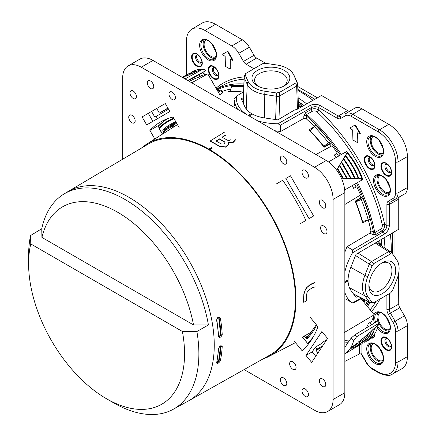 <?xml version="1.0" encoding="UTF-8"?>
<svg xmlns="http://www.w3.org/2000/svg" width="436" height="436" viewBox="0 0 436 436"><rect width="100%" height="100%" fill="white"/><g stroke="black" fill="none" stroke-linecap="round" stroke-linejoin="round"><path stroke-width="0.65" d="M367.504 306.628A135.225 78.071 -120 0 0 369.821 302.339A3.499 2.104 -63.1 0 1 369.772 302.312A3.499 2.104 -63.1 0 1 369.308 301.919L373.221 302.824L373.93 302.557L390.623 292.916L392.471 290.632L396.782 279.699A23.806 13.745 120 0 0 398.003 262.183A23.806 13.745 120 0 0 396.782 259.96L391.92 253.038L390.422 251.583A3.499 1.973 124 0 0 388.596 251.703L390.623 253.85L392.471 254.003M391.79 252.869L396.286 259.071L398.003 262.183M376.317 242.416L390.329 251.518A3.499 1.929 -57 0 0 388.552 251.676L371.527 261.556A3.499 1.853 121.1 0 0 369.396 264.189L369.308 264.14A3.499 1.891 -57.9 0 1 371.483 261.529L373.93 263.486L372.082 265.769L367.771 276.707A23.806 13.745 -60 0 0 367.771 296.442L372.082 302.404M390.623 253.85L373.93 263.486M369.396 264.189L372.082 265.769M297.668 84.486A3.499 2.104 177.9 0 1 297.668 84.557A3.499 2.104 177.9 0 1 296.649 86.11L295.793 82.976L279.307 92.497L279.776 95.849A3.499 1.94 -178 0 1 276.424 96.274L264.772 94.438L264.527 117.933M297.232 82.475L296.584 81.303L295.793 82.976M296.584 81.303L293.641 74.725A23.5 13.571 -0 0 0 292.338 72.578A23.5 13.571 -0 0 0 276.767 64.98L265.366 63.28L262.461 63.738L245.386 73.739L245.185 74.932L248.128 81.51A7.003 5.537 155.9 0 0 247.228 84.306A24.438 14.11 -0 0 0 264.772 94.438A7.003 1.428 98.5 0 1 265.006 91.255A23.5 13.571 180 0 1 248.128 81.51M246.209 109.027L247.228 84.306L244.209 77.679A3.499 1.94 -178 0 1 244.1 77.15A3.499 1.94 -178 0 1 244.106 77.079M298.453 106.357A7.003 5.063 -21.4 0 0 301.189 106.771L298.366 103.904M377.865 243.419A7.003 5.063 141.4 0 1 378.802 241.201A3.499 1.651 -7.6 0 0 379.494 240.552M379.761 244.656L378.802 241.201M243.206 103.087L244.106 77.003A3.499 2.049 2.7 0 0 244.215 77.575L245.185 74.932M265.006 91.255L276.402 92.955L279.307 92.497M276.402 92.955L276.429 96.176A3.499 1.908 -0.7 0 0 279.776 95.648M369.396 301.963A3.499 2.06 115.9 0 0 369.87 302.361L353.629 294.137M298.338 103.228A3.499 1.559 -51 0 1 298.616 103.37L298.338 103.141M382.279 262.745L382.279 262.745A18.933 10.927 120 0 0 368.889 285.929A18.933 10.927 120 0 0 382.279 293.657A18.933 10.927 120 0 0 395.665 270.473A18.933 10.927 120 0 0 382.279 262.745L382.279 262.745M257.496 70.387A18.933 10.927 -0 0 0 257.496 85.848A18.933 10.927 -0 0 0 284.272 85.848A18.933 10.927 -0 0 0 284.272 70.387A18.933 10.927 -0 0 0 257.496 70.387M368.927 284.801A16.306 9.412 120 0 0 380.721 290.267A16.306 9.412 120 0 0 391.948 270.821A16.306 9.412 120 0 0 381.315 263.339M283.275 86.383A16.306 9.412 -0 0 0 281.956 73.352A16.306 9.412 -0 0 0 259.355 73.602A16.306 9.412 -0 0 0 258.494 86.383M219.809 94.726L222.622 92.879L221.074 90.617L218.349 92.192M372.268 234.394A1.749 1.008 120 0 0 373.483 232.263L374.813 232.644A1.749 0.986 59.4 0 0 376.017 234.394L372.268 234.394L370.017 233.091L347.002 246.722L344.838 252.155M370.017 233.091L370.911 230.775A130.838 75.542 60 0 0 368.3 219.978M367.581 220.175L362.616 222.949A130.773 75.499 -120 0 0 355.198 201.1L360.785 197.819L361.842 197.688A132.593 76.551 -120 0 1 362.262 198.734M313.789 127.007L308.906 129.917A130.773 75.499 60 0 1 324.117 147.264L329.752 144.071A130.838 75.542 60 0 1 331.338 146.12M336.69 153.456A130.838 75.542 60 0 1 338.538 156.132M354.73 184.177A130.838 75.542 60 0 1 356.125 187.115M359.798 195.421A130.838 75.542 60 0 1 360.785 197.819M274.724 130.713L280.512 131.552L303.821 118.434L306.274 118.815A130.838 75.542 60 0 1 314.318 126.478M230.192 90.672L228.175 91.876A130.773 75.499 60 0 1 243.184 92.061M222.038 91.549A130.838 75.542 60 0 1 230.737 89.053M361.935 108.826L352.642 114.287A13.963 8.061 -120 0 0 345.655 113.594L354.893 108.128A14.083 8.131 60 0 1 361.935 108.826L388.776 124.325A26.334 15.206 60 0 1 407.393 156.573L407.393 187.567A14.083 8.131 60 0 1 404.477 194.015L390.454 201.977A5.287 3.052 -120 0 0 389.359 204.402L389.359 225.565C389.065 229.151 387.43 231.985 384.448 234.067L352.473 252.847C348.876 259.131 346.331 265.524 344.838 272.031M352.473 252.847L352.555 249.926L347.002 246.722M361.891 298.322L353.029 303.173L346.162 299.232M352.555 302.862L361.319 298.033M344.838 292.354C346.331 297.167 348.876 300.677 352.473 302.873M347.606 280.048L347.857 281.051L347.857 279.907L344.838 281.618M347.857 281.051L344.838 282.762M398.537 273.863L398.733 304.148A5.172 2.987 60 0 0 399.801 307.756L404.477 315.855A14.083 8.131 60 0 1 407.393 325.665L407.393 356.659A26.334 15.206 60 0 1 401.861 368.758L392.509 374.028A26.22 15.135 -120 0 0 398.019 361.978L407.393 356.659M357.923 296.317L355.983 297.379L350.735 290.158C347.17 284.637 347.17 277.094 350.735 267.53L355.983 254.357L398.733 229.249L398.733 199.083A5.172 2.987 60 0 1 399.801 196.712L404.477 194.015M237.751 109.365C235.674 106.335 234.628 103.179 234.612 99.909L234.612 106.024M280.512 131.552L280.512 125.137L277.939 123.753L310.192 105.452A1.749 0.986 60.4 0 1 311.418 107.599C313.893 106.439 316.345 106.433 318.781 107.588L337.11 118.172A7.041 4.066 -120 0 0 340.63 118.521L345.307 115.818A12.213 7.052 -120 0 1 351.416 116.423L378.257 131.923A24.465 14.126 -120 0 1 395.556 161.887L395.556 192.881A12.213 7.052 -120 0 1 393.027 198.473L388.351 201.17A7.041 4.066 -120 0 0 386.89 204.397L386.89 225.559C386.672 228.246 385.446 230.371 383.2 231.93L352.555 249.926M257.513 120.772C263.889 122.734 270.702 123.726 277.939 123.753M243.397 97.55L241.288 98.787L244.95 107.005C247.986 112.483 254.221 116.085 263.66 117.807L277.803 119.867L295.019 109.752L296.317 109.779L321.501 95.489L347.628 110.575A5.172 2.987 60 0 0 350.217 110.831M186.679 74.719A13.952 8.055 -120 0 1 186.45 72.153L186.45 41.158A26.204 15.129 -120 0 1 191.796 29.212A26.204 15.129 -120 0 1 204.975 30.46L231.816 45.96A13.952 8.055 -120 0 1 238.792 53.323L243.468 61.422A5.303 3.063 -120 0 0 246.122 64.223L256.641 58.043L265.835 63.351M246.122 64.223L253.872 68.697M243.593 91.811L236.552 96.094C235.593 103.152 239.059 109.349 246.961 114.684M249.201 115.976L252.193 114.221L251.207 113.649L248.215 115.404M314.563 126.326L314.885 125.53A132.593 76.551 -120 0 1 315.255 125.906M329.752 144.071L330.395 143.215A132.593 76.551 -120 0 0 329.698 142.332M368.551 219.842L369.406 219.962A132.593 76.551 -120 0 0 369.265 219.455M191.796 29.212L202.25 23.026A26.334 15.206 60 0 1 215.498 24.28L242.34 39.78A14.083 8.131 60 0 1 249.381 47.213L254.057 55.312A5.172 2.987 60 0 0 256.641 58.043M380.317 175.343A9.625 5.559 -120 0 0 379.974 175.523A9.625 5.559 -120 0 0 378.007 179.91A9.625 5.559 -120 0 0 382.192 189.578A9.625 5.559 -120 0 0 389.599 192.194A9.625 5.559 -120 0 0 389.926 191.982M206.424 39.927A9.625 5.559 -120 0 0 206.075 40.107A9.625 5.559 -120 0 0 204.108 44.499A9.625 5.559 -120 0 0 208.294 54.162A9.625 5.559 -120 0 0 215.7 56.784A9.625 5.559 -120 0 0 216.027 56.571M373.51 136.397A9.625 5.559 -120 0 0 373.162 136.577A9.625 5.559 -120 0 0 371.2 140.964A9.625 5.559 -120 0 0 375.385 150.633A9.625 5.559 -120 0 0 382.792 153.249A9.625 5.559 -120 0 0 383.119 153.036M380.317 312.541A9.625 5.559 -120 0 0 379.974 312.721A9.625 5.559 -120 0 0 378.007 317.114A9.625 5.559 -120 0 0 378.557 320.52M378.982 321.73A9.625 5.559 -120 0 0 389.599 329.398A9.625 5.559 -120 0 0 389.926 329.185M373.51 343.628A9.625 5.559 -120 0 0 373.162 343.808A9.625 5.559 -120 0 0 371.2 348.195A9.625 5.559 -120 0 0 375.385 357.863A9.625 5.559 -120 0 0 382.792 360.479A9.625 5.559 -120 0 0 383.119 360.267M227.45 51.464L227.701 51.323L227.45 51.464L232.573 60.332L230.322 59.122L230.252 68.779L229.832 68.904L225.423 66.365L225.178 56.435L222.856 54.811L222.682 54.222L227.701 51.323L228.05 51.524L232.819 59.787L232.644 60.173M344.838 361.4L359.526 353.901L361.935 353.95L361.935 343.742M234.666 98.661L236.552 96.094M386.443 338.549A4.551 2.627 -120 0 0 385.931 340.265A4.551 2.627 -120 0 0 387.604 344.495A4.551 2.627 -120 0 0 390.89 346.249M387.435 338.647A4.562 2.632 -120 0 0 385.887 338.734A4.562 2.632 -120 0 0 384.928 340.832A4.562 2.632 -120 0 0 386.928 345.432A4.562 2.632 -120 0 0 390.454 346.636A4.562 2.632 -120 0 0 391.299 345.345M371.483 343.432A11.025 6.366 -120 0 0 370.208 347.623A11.025 6.366 -120 0 0 374.295 357.902A11.025 6.366 -120 0 0 382.274 362.125M378.29 312.345A11.025 6.366 -120 0 0 377.015 316.541A11.025 6.366 -120 0 0 377.816 320.967M378.775 323.25A11.025 6.366 -120 0 0 389.081 331.038M386.443 164.187A4.551 2.627 -120 0 0 385.931 165.903A4.551 2.627 -120 0 0 387.604 170.133A4.551 2.627 -120 0 0 390.89 171.893M387.435 164.285A4.562 2.632 -120 0 0 385.887 164.372A4.562 2.632 -120 0 0 384.928 166.47A4.562 2.632 -120 0 0 386.928 171.07A4.562 2.632 -120 0 0 390.454 172.28A4.562 2.632 -120 0 0 391.299 170.983M369.733 157.401A4.551 2.627 -120 0 0 369.221 159.118A4.551 2.627 -120 0 0 370.9 163.347A4.551 2.627 -120 0 0 374.181 165.102M370.725 157.5A4.562 2.632 -120 0 0 369.178 157.587A4.562 2.632 -120 0 0 368.218 159.685A4.562 2.632 -120 0 0 370.224 164.285A4.562 2.632 -120 0 0 373.745 165.489A4.562 2.632 -120 0 0 374.595 164.192M213.782 67.362A4.551 2.627 -120 0 0 213.269 69.079A4.551 2.627 -120 0 0 214.948 73.308A4.551 2.627 -120 0 0 218.229 75.068M214.774 67.46A4.562 2.632 -120 0 0 213.231 67.547A4.562 2.632 -120 0 0 212.272 69.646A4.562 2.632 -120 0 0 214.272 74.245A4.562 2.632 -120 0 0 217.793 75.45A4.562 2.632 -120 0 0 218.643 74.158M197.072 54.854A4.551 2.627 -120 0 0 196.56 56.571A4.551 2.627 -120 0 0 198.238 60.806A4.551 2.627 -120 0 0 201.519 62.561M198.064 54.952A4.562 2.632 -120 0 0 196.522 55.045A4.562 2.632 -120 0 0 195.562 57.138A4.562 2.632 -120 0 0 197.563 61.743A4.562 2.632 -120 0 0 201.083 62.948A4.562 2.632 -120 0 0 201.933 61.65M371.483 136.201A11.025 6.366 -120 0 0 370.208 140.392A11.025 6.366 -120 0 0 374.295 150.671A11.025 6.366 -120 0 0 382.274 154.894M204.391 39.731A11.025 6.366 -120 0 0 203.121 43.927A11.025 6.366 -120 0 0 207.209 54.206A11.025 6.366 -120 0 0 215.188 58.424M378.29 175.147A11.025 6.366 -120 0 0 377.015 179.338A11.025 6.366 -120 0 0 381.108 189.616A11.025 6.366 -120 0 0 389.081 193.84M241.92 100.198L243.332 99.386M305.69 112.586L311.418 109.365C313.92 108.259 316.378 108.526 318.781 110.166A1.749 0.687 -47.6 0 1 317.206 112.047C315.631 110.809 314.007 110.553 312.334 111.284L306.606 114.505L306.274 115.851A1.749 1.008 180 0 0 303.821 115.84L305.69 112.586A1.749 0.986 -119.4 0 0 306.606 114.505A135.225 78.071 -120 0 1 341.355 154.508M354.937 125.067L355.182 124.925L354.937 125.067L360.054 133.934L357.809 132.724L357.738 142.381L357.313 142.507L352.909 139.967L352.659 130.037L350.342 128.413L350.163 127.824L355.182 124.925L355.531 125.127L360.305 133.389L360.125 133.776M357.547 182.548A135.225 78.071 -120 0 1 374.813 232.644L380.465 229.298C381.936 228.213 382.525 226.676 382.241 224.693A1.749 0.687 -12.4 0 1 384.656 224.268C384.874 227.178 383.882 229.44 381.674 231.047L383.2 231.93A1.749 0.986 -120.4 0 1 384.448 234.067M251.207 113.649L248.433 115.535M347.606 280.909L344.838 282.512M251.207 113.932L251.954 114.363M357.558 132.866L357.809 142.223M230.077 59.263L230.322 68.621M141.291 148.202A122.527 70.741 60 0 1 146.55 144.234A122.527 70.741 60 0 1 209.307 149.395L208.811 149.112L211.286 147.586L212.278 148.158L209.803 149.684L209.307 149.395A122.527 70.741 60 0 1 289.755 258.744A122.527 70.741 60 0 1 269.039 356.392A122.527 70.741 60 0 1 262.973 358.964M316.65 325.147A127.775 73.771 60 0 1 307.364 338.467A1.749 1.008 60 0 1 305.756 337.955L304.203 336.058A123.748 71.444 60 0 1 302.835 337.328L307.565 343.339A0.877 0.616 -49.9 0 0 308.127 343.524A0.877 0.709 -132.6 0 1 307.598 343.121A131.35 75.837 60 0 0 313.25 336.919M304.203 336.058L312.143 331.731M315.283 286.888L312.367 287.711L308.633 290.24L307.058 292.463L306.541 295.107A123.372 71.226 -120 0 1 306.334 300.905L303.756 302.317L303.478 302.072A122.898 70.954 60 0 0 303.674 296.535L304.175 292.284L306.159 288.12L309.882 284.724L313.168 283.008L315.065 282.702L314.302 282.664M235.849 139.498L233.44 142.267L228.42 142.528L228.796 144.125L225.608 147.15L219.853 146.578L217.787 145.15A123.241 71.155 -120 0 0 210.136 141.013L224.987 131.836M210.136 141.013L210.163 141.302A122.892 70.954 60 0 1 217.793 145.428M235.843 139.765L231.581 143.008M295.412 299.151A121.769 70.305 60 0 1 269.813 355.111L188.87 400.695A120.777 69.733 60 0 0 214.261 345.192A120.777 69.733 60 0 0 161.298 223.39A120.777 69.733 60 0 0 68.098 191.508L148.049 144.202A121.769 70.305 60 0 1 242.013 176.351A121.769 70.305 60 0 1 295.412 299.151M216.654 362.474L216.828 362.703A0.877 0.605 -167.7 0 1 216.572 363.025L217.542 363.559A0.877 0.501 -119.5 0 0 217.084 362.425L218.332 361.722A0.877 0.501 60.5 0 1 218.79 362.856L220.316 360.904A120.876 69.787 -120 0 0 222.218 346.386L221.036 345.694A0.877 0.501 60.5 0 1 220.85 346.064L220.834 345.961M219.788 346.402L218.474 348.511A0.877 0.534 3.1 0 0 218.736 348.157L219.602 346.773A0.877 0.501 -119.5 0 0 219.788 346.402L221.036 345.694M217.542 317.768L216.572 320.04A0.877 0.382 -9.9 0 0 216.834 319.697L217.379 318.34A0.877 0.501 -119.7 0 0 217.542 317.768L218.79 317.054A0.877 0.501 60.3 0 1 218.627 317.631L218.741 317.588M218.703 336.494L218.736 336.385A0.877 0.474 177.1 0 1 218.474 336.75L219.788 337.513A0.877 0.501 -119.6 0 0 219.139 336.456L220.387 335.747A0.877 0.501 60.4 0 1 221.036 336.805L222.218 334.619A120.876 69.787 -120 0 0 220.316 317.909L218.79 317.054M228.807 143.864L225.614 146.883L219.853 146.3L217.787 145.15M219.357 138.85A123.546 71.33 60 0 1 224.202 141.58L224.911 142.212L224.208 141.858A123.192 71.128 -120 0 0 219.373 139.133L215.934 140.964A123.372 71.231 60 0 1 220.78 143.695L221.831 144.12L223.875 143.962L224.671 143.471L224.911 142.212L225.074 142.708M225.45 135.084L222.028 137.198A123.677 71.406 60 0 1 226.873 139.929L227.924 140.354L229.968 140.201L230.764 139.711M215.951 141.248L219.373 139.133M222.049 137.487L225.472 135.373M303.919 293.461L304.159 293.602L305.205 290.223L307.157 287.335L310.121 284.85L314.536 282.795M303.761 294.692L304.159 293.602M303.685 295.973L303.996 294.834M303.478 302.072L303.718 302.241A123.246 71.155 -120 0 0 303.914 296.687L303.925 296.12M208.822 149.395L211.297 147.864L212.049 148.3M211.286 147.586L211.297 147.864M158.66 126.653A0.877 0.741 -14.2 0 1 158.611 125.977L159.08 127.786A0.877 0.736 165.6 0 0 159.124 128.467L162.405 134.157M197.443 71.09L194.729 72.278M193.197 72.965L190.51 74.191M188.984 74.894L186.325 76.153M184.799 76.889L183.365 76.954L185.202 76.671L183.011 77.761M185.049 78.938L202.244 69.498A52.511 30.313 -118.8 0 0 201.1 69.537L198.985 70.43M198.582 70.572L201.04 69.117L202.146 69.248L198.936 70.359L201.835 69.313M188.766 74.747L189.371 74.692M185.861 76.355L187.633 74.91M190.069 74.371L191.96 72.926L193.568 72.768M194.303 72.441L196.325 71.008L197.797 70.904M188.156 80.731L199.159 74.687A435.842 251.599 -118.8 0 0 204.479 71.395L187.682 80.458M205.901 70.447L203.361 69.215L202.244 69.498M199.159 74.687L200.108 76.387M213.1 83.074L210.027 77.777M167.925 108.101L159.331 113.066L156.753 108.45L142.087 116.913L146.703 124.903L169.893 111.512L165.282 103.523L142.087 116.913M168.002 108.237L166.214 109.223L167.98 108.199M159.331 113.066L168.029 108.286M351.073 348.32L352.664 347.765M354.277 345.323L351.362 347.568L354.277 345.323L353.634 346.38L351.411 347.557L350.887 348.288L352.479 348.113M351.607 347.339L353.858 345.595M367.112 339.622L372.328 330.15L367.063 339.677M372.24 334.695L375.134 327.6L372.328 330.15M372.638 329.796L374.807 327.818M364.06 341.475L368.878 333.218L364.011 341.53M369.216 332.859L371.483 331.191L368.889 333.213M369.624 335.807L371.401 330.913M371.761 330.673L369.074 336.75M361.008 343.323L365.39 336.238L362.202 341.917M365.75 335.867L368.033 334.232L365.401 336.232M366.06 338.538L367.957 333.96M368.333 333.709L365.995 338.652M357.765 345.372L361.858 339.208L359.068 343.879M362.245 338.827L364.55 337.23L361.858 339.208M364.85 336.706L364.469 336.957M355.46 346.407L358.305 342.118L355.449 346.413L357.286 345.797M358.703 341.742L361.019 340.178L358.294 342.124M361.34 339.649L360.943 339.911M353.095 347.399L354.702 344.99L353.28 347.383M355.122 344.603L357.449 343.078L354.691 344.996M370.169 337.764L375.734 327.027M376.017 326.689L378.323 324.651L375.75 327.016L370.796 337.066M356.621 336.723L377.947 323.817L378.949 322.34L378.633 320.471L354.98 334.788L356.621 336.723L353.612 340.75A52.511 30.52 58.8 0 1 344.914 353.852L344.838 353.765M353.383 347.394L354.964 346.822M357.449 343.078L354.806 347.143M357.406 345.546C360.3 342.265 361.084 339.96 361.046 340.113L360.943 340.353M358.19 345.388L359.569 344.723M360.458 344.298L361.537 344.091M362.681 343.154L363.695 342.979M372.693 329.878L374.862 327.894L372.693 329.878M367.232 340.75L367.87 340.603C375.358 335.916 377.549 328.368 378.328 324.651M378.235 324.624L376.077 326.766L378.17 324.558M344.838 347.427A435.842 253.311 58.8 0 1 351.269 337.982L354.98 334.788M371.527 324.776L369.75 322.673M355.078 178.488C352.07 171.419 348.26 164.813 343.639 158.677C348.271 164.808 352.081 171.413 355.095 178.477L358.179 178.4C355.029 170.28 350.724 162.819 345.252 156.039L345.252 156.039C350.735 162.813 355.04 170.274 358.179 178.4L358.169 178.411M343.721 158.301L344.952 156.251M357.831 178.564L355.444 178.607M351.291 178.569L341.677 161.914L351.291 178.569L354.441 178.477C351.601 171.561 347.901 165.146 343.334 159.233L341.688 161.909M341.764 161.516L343.018 159.462M343.345 159.227C347.906 165.14 351.612 171.555 354.452 178.471M354.087 178.635L351.683 178.689M347.47 178.667L339.693 165.168L347.47 178.667L350.691 178.553L341.377 162.448L341.045 162.688L341.377 162.448L350.691 178.553M341.377 162.448L339.677 165.173M339.78 164.748L341.045 162.688M350.304 178.727L347.89 178.793M343.617 178.787L337.66 168.443L343.628 178.782L344.091 178.815L343.617 178.787L346.893 178.662L339.382 165.685L337.66 168.443L339.399 165.68L337.649 168.449M337.758 168.002L339.045 165.936M339.399 165.68L346.893 178.662M346.489 178.836L344.058 178.918M336.532 169.964L337.219 169.304M337.371 168.939L343.056 178.782L337.371 168.939L337.006 169.206M342.642 178.967L341.748 179M361.564 178.542L361.776 178.395C358.343 169.064 353.443 160.573 347.067 152.922L345.585 155.445C351.094 162.475 355.514 170.133 358.85 178.417L361.564 178.542L358.833 178.422C355.503 170.138 351.084 162.481 345.574 155.456L345.737 155.112L345.574 155.456M345.639 155.102L347.083 152.916C353.454 160.568 358.354 169.059 361.787 178.384M328.51 161.92L346.424 151.581M344.702 189.965L361.613 180.204A52.511 31.06 -120 0 0 361.008 178.52L359.21 178.455L361.046 178.428M358.833 178.422L359.171 178.542M342.663 178.733L343.045 178.793M339.878 164.77L341.148 162.704L339.878 164.77M345.252 156.039L343.655 158.666M345.737 155.112L346.942 153.036L345.737 155.112M362.616 179.621L361.613 180.204M358.419 182.046L352.288 185.583A155.51 89.783 -120 0 1 353.645 188.341L356.801 186.782A155.434 89.74 60 0 1 360.583 194.947L344.838 204.495M63.999 193.993L67.733 191.731A120.777 69.733 60 0 1 152.322 214.616A120.777 69.733 60 0 1 212.267 322.863A120.777 69.733 60 0 1 188.494 400.902L173.196 409.306A120.401 69.515 60 0 1 113.742 402.924L106.58 398.787A110.275 63.667 60 0 1 28.607 263.731A110.275 63.667 60 0 1 30.765 243.937L182.395 331.48L196.892 331.507L208.413 324.956L193.513 324.924A110.275 63.667 60 0 0 117.72 212.278A110.275 63.667 60 0 0 41.927 237.407L41.747 228.731A120.685 69.678 60 0 1 63.999 193.993A120.685 69.678 60 0 1 148.496 216.834A120.685 69.678 60 0 1 208.413 324.956M196.892 331.507A120.401 69.515 60 0 1 173.196 409.306M28.607 263.731L28.607 255.463A120.401 69.515 60 0 1 30.591 235.495L41.747 228.731M41.927 237.407L193.513 324.924M30.591 235.495L30.765 243.937M182.395 331.48A110.275 63.667 60 0 1 106.58 398.787M381.838 246.002A125.176 72.272 -120 0 0 381.358 239.457M303.979 105.43A125.176 72.272 -120 0 0 298.279 101.572M306.753 103.855A129.552 74.796 -120 0 0 298.148 97.909M384.95 248.024A129.552 74.796 -120 0 0 384.111 237.838M392.487 232.917L392.487 253.828M297.843 89.396L314.896 99.239M391.305 252.313A129.628 74.839 -120 0 0 390.34 234.181M313.037 100.291A129.628 74.839 -120 0 0 297.881 90.426M381.375 245.702A119.077 68.746 -120 0 0 381.129 239.587M303.75 105.561A119.077 68.746 -120 0 0 298.3 102.133M229.75 92.007L231.521 86.693L233.222 85.652A133.988 77.363 60 0 1 243.811 85.483M231.521 86.693A133.95 77.336 60 0 1 243.773 86.677M297.739 86.475L317.392 97.822M394.962 231.462L394.962 257.245M366.502 305.407A133.988 77.363 -120 0 0 368.485 301.663M365.766 304.513A133.95 77.336 -120 0 0 367.428 301.129M355.411 201.623L361.635 197.715M361.836 198.783L363.112 198.636A133.988 77.363 -120 0 1 370.039 219.041L368.257 220L362.512 221.444A130.141 75.139 -120 0 0 355.869 201.879L355.525 201.917M362.185 221.401L362.512 221.444M363.112 198.636L355.869 201.879M368.257 220A133.95 77.336 -120 0 0 361.357 199.683M323.768 146.823L330.265 143.384M323.572 146.572L328.422 142.637L330.205 141.645L329.442 142.676M330.205 141.645A133.988 77.363 -120 0 0 316.002 125.443L314.274 126.505L310.029 131.067M328.422 142.637A133.95 77.336 -120 0 0 314.274 126.505M323.779 146.294A130.141 75.139 -120 0 0 310.154 130.756M323.795 226.071A4.551 2.627 60 0 1 327.016 231.647A4.551 2.627 60 0 1 326.074 233.729A4.551 2.627 60 0 1 321.523 231.102A4.551 2.627 60 0 1 321.523 225.848A4.551 2.627 60 0 1 323.795 226.071M322.558 200.347A4.551 2.627 60 0 1 325.774 205.923A4.551 2.627 60 0 1 324.836 208.005A4.551 2.627 60 0 1 320.28 205.378A4.551 2.627 60 0 1 320.286 200.124A4.551 2.627 60 0 1 322.558 200.347M305.233 170.334A4.551 2.627 -120 0 0 302.955 170.111A4.551 2.627 -120 0 0 302.955 175.365A4.551 2.627 -120 0 0 307.505 177.992A4.551 2.627 -120 0 0 308.448 175.91A4.551 2.627 -120 0 0 305.233 170.334M283.569 377.925A4.551 2.627 60 0 1 286.79 383.495A4.551 2.627 60 0 1 285.847 385.582A4.551 2.627 60 0 1 281.296 382.95A4.551 2.627 60 0 1 281.296 377.696A4.551 2.627 60 0 1 283.569 377.925M150.518 81.014A4.551 2.627 -120 0 0 148.24 80.785A4.551 2.627 -120 0 0 148.24 86.039A4.551 2.627 -120 0 0 152.796 88.671A4.551 2.627 -120 0 0 153.734 86.584A4.551 2.627 -120 0 0 150.518 81.014M131.95 115.311A4.551 2.627 -120 0 0 129.677 115.088A4.551 2.627 -120 0 0 129.677 120.341A4.551 2.627 -120 0 0 134.228 122.968A4.551 2.627 -120 0 0 135.171 120.886A4.551 2.627 -120 0 0 131.95 115.311M244.122 369.581L314.514 410.222A26.258 15.156 -120 0 0 327.643 411.524A26.258 15.156 -120 0 0 333.077 399.501L333.077 199.416A26.258 15.156 -120 0 0 314.514 167.261L141.237 67.22A26.258 15.156 -120 0 0 128.108 65.918A26.258 15.156 -120 0 0 122.669 77.94L122.669 159.222M294.605 341.611L302.034 350.653A134.779 77.815 -120 0 0 317.937 326.711L310.508 317.67M179.092 127.448L173.087 117.044A134.779 77.815 -120 0 0 160.486 121.998A134.779 77.815 -120 0 0 149.891 130.435L154.824 138.975M299.848 223.946L305.854 220.48A134.779 77.815 -120 0 0 282.664 180.308L276.658 183.774M327.589 338.467L321.882 331.518L305.985 355.465L311.691 362.409L327.589 338.467M290.469 175.801L285.858 178.466L309.048 218.638L313.658 215.973L290.469 175.801L285.858 178.466M133.193 91.015A4.551 2.627 60 0 1 136.408 96.59A4.551 2.627 60 0 1 135.465 98.672A4.551 2.627 60 0 1 130.914 96.045A4.551 2.627 60 0 1 130.914 90.792A4.551 2.627 60 0 1 133.193 91.015M322.558 378.993A4.551 2.627 -120 0 0 320.286 378.77A4.551 2.627 -120 0 0 320.28 384.023A4.551 2.627 -120 0 0 324.836 386.65A4.551 2.627 -120 0 0 325.774 384.568A4.551 2.627 -120 0 0 322.558 378.993M305.233 388.999A4.551 2.627 -120 0 0 302.955 388.776A4.551 2.627 -120 0 0 302.955 394.03A4.551 2.627 -120 0 0 307.505 396.656A4.551 2.627 -120 0 0 308.448 394.575A4.551 2.627 -120 0 0 305.233 388.999M292.856 361.842A4.551 2.627 -120 0 0 290.578 361.618A4.551 2.627 -120 0 0 290.578 366.872A4.551 2.627 -120 0 0 295.128 369.499A4.551 2.627 -120 0 0 296.071 367.417A4.551 2.627 -120 0 0 292.856 361.842M283.569 156.399A4.551 2.627 60 0 1 286.79 161.974A4.551 2.627 60 0 1 285.847 164.056A4.551 2.627 60 0 1 281.296 161.429A4.551 2.627 60 0 1 281.296 156.175A4.551 2.627 60 0 1 283.569 156.399M172.176 92.089A4.551 2.627 60 0 1 175.397 97.664A4.551 2.627 60 0 1 174.455 99.746A4.551 2.627 60 0 1 169.904 97.119A4.551 2.627 60 0 1 169.904 91.86A4.551 2.627 60 0 1 172.176 92.089M327.643 411.524L339.399 404.733A26.258 15.156 -120 0 0 344.838 392.716L344.838 192.63A26.258 15.156 -120 0 0 326.27 160.475L152.992 60.43A26.258 15.156 -120 0 0 139.863 59.133L128.108 65.918M366.213 327.992A155.51 89.783 -120 0 0 368.425 323.517L371.537 321.534A155.434 89.74 60 0 0 374.213 314.792L361.057 298.78M374.213 314.792L344.527 332.379M190.074 80.992A155.51 89.783 60 0 1 198.353 77.341L201.612 75.575A155.434 89.74 60 0 1 207.776 73.88L191.698 82.78M220.098 95.222L207.776 73.88M315.996 154.54L332.139 145.679A155.434 89.74 60 0 1 337.317 153.036L334.39 154.993A155.51 89.783 -120 0 1 336.096 157.543M326.728 339.764L322.259 342.445L321.512 343.573L315.321 347.149L312.171 351.89L305.985 355.465M159.478 124.903L149.891 130.435M151.559 111.447L154.84 117.131L168.563 109.207M156.153 116.374L157.483 118.679M322.689 345.852L316.967 349.149L315.321 347.149M316.967 349.149L316.067 350.506L318.018 352.882M312.171 351.89L315.768 356.267M148.278 113.344L152.889 121.333M316.067 350.506L321.784 347.203M367.771 276.707A7.003 1.428 21.5 0 1 364.905 275.318A24.743 14.284 120 0 0 364.905 295.831L369.308 301.919L353.449 293.886M396.782 259.96A7.003 5.537 -35.9 0 0 396.286 259.071M388.552 251.676L375.26 243.037M371.483 261.529L358.076 253.131M367.771 296.442A7.003 5.537 -35.9 0 1 364.905 295.831L349.361 287.689M350.8 267.372L364.905 275.318L369.308 264.14L355.525 255.507M275.623 119.551L276.424 96.274M243.326 103.359L244.209 77.679M297.472 109.125L296.649 86.11L279.776 95.849L278.975 119.175M296.644 85.908A3.499 1.989 -2.7 0 0 297.663 84.415L298.529 108.526M297.663 84.415L297.145 82.268L294.158 75.597A7.003 5.537 155.9 0 0 293.641 74.725M301.189 106.771A3.499 1.651 -52.4 0 1 302.099 106.498M217.569 90.841A134.343 77.564 60 0 1 220.278 90.083L217.918 91.446M167.735 118.63A134.086 77.412 -120 0 0 158.611 125.977A0.877 0.703 -136.1 0 1 158.775 125.617L166.666 119.033A134.343 77.564 -120 0 0 158.9 125.519A0.877 0.703 -136.1 0 0 158.775 125.617A0.877 0.877 0 0 0 158.557 126.44L159.02 128.255A0.877 0.877 0 0 0 159.113 128.473L159.249 128.397A131.35 75.837 60 0 1 174.019 118.657M220.425 90.023A0.877 0.703 76.1 0 0 220.278 90.083A0.877 0.507 60 0 1 221.074 90.617L221.395 90.437A0.877 0.877 0 0 0 220.425 90.023L217.559 90.83M389.359 293.646L389.359 309.467L398.733 304.148M386.89 204.397A1.749 1.008 180 0 0 389.359 204.402L398.733 199.083M347.628 110.575L338.336 116.031L320.008 105.452C316.759 103.91 313.489 103.91 310.192 105.452M356.495 183.158A134.348 77.564 -120 0 1 373.483 232.263L370.911 230.775M340.303 155.112A134.348 77.564 -120 0 0 306.274 115.851L306.274 118.815M366.725 305.68A134.348 77.564 -120 0 0 368.769 301.805M243.822 85.167A134.348 77.564 -120 0 0 217.046 89.941M208.288 69.488A7.57 4.371 -120 0 0 216.316 79.477A7.57 4.371 -120 0 0 216.316 68.774A7.57 4.371 -120 0 0 208.288 69.488M199.634 45.202A11.93 6.889 -120 0 0 212.288 60.942A11.93 6.889 -120 0 0 212.288 44.069A11.93 6.889 -120 0 0 199.634 45.202M191.578 56.985A7.57 4.371 -120 0 0 199.606 66.975A7.57 4.371 -120 0 0 199.606 56.266A7.57 4.371 -120 0 0 191.578 56.985M204.98 74.556A11.93 6.889 -120 0 0 202.805 72.469M244.106 76.938A137.073 79.139 -120 0 0 216.043 88.208M366.725 348.898A11.93 6.889 -120 0 0 379.38 364.643A11.93 6.889 -120 0 0 379.38 347.77A11.93 6.889 -120 0 0 366.725 348.898M371.205 338.085A7.57 4.371 -120 0 0 374.9 333.513M380.944 340.674A7.57 4.371 -120 0 0 388.977 350.664A7.57 4.371 -120 0 0 388.977 339.955A7.57 4.371 -120 0 0 380.944 340.674M373.625 316.427A11.93 6.889 -120 0 0 373.532 317.817A11.93 6.889 -120 0 0 374.524 322.962M377.363 328.188A11.93 6.889 -120 0 0 389.343 331.671A11.93 6.889 -120 0 0 385.533 315.92A11.93 6.889 -120 0 0 374.093 314.65M386.89 295.074L386.89 309.462A7.041 4.066 -120 0 0 388.351 314.367L393.027 322.466A12.213 7.052 -120 0 1 395.556 330.978L395.556 361.973A24.465 14.126 -120 0 1 378.257 371.963L372.453 368.611A12.213 7.052 -120 0 1 366.349 362.163L361.673 354.065A7.041 4.066 -120 0 0 361.493 353.765M371.472 311.457A137.073 79.139 -120 0 0 379.881 299.118M231.816 45.96L242.34 39.78M204.975 30.46L215.498 24.28M351.416 116.423A1.749 1.008 120 0 1 352.642 114.287L379.483 129.781L388.776 124.325M393.027 198.473A1.749 1.428 -120 0 0 395.13 199.279A13.963 8.061 -120 0 0 398.019 192.886L398.019 161.892L407.393 156.573M395.556 192.881A1.749 1.008 180 0 0 398.019 192.886L407.393 187.567M395.556 330.978A1.749 1.008 -0 0 0 398.019 330.984L407.393 325.665M393.027 322.466L395.13 321.25A13.963 8.061 -120 0 1 398.019 330.984L398.019 361.978A1.749 1.008 -0 0 1 395.556 361.973M404.477 315.855L395.13 321.25L390.454 313.152L399.801 307.756M243.468 61.422L254.057 55.312M238.792 53.323L249.381 47.213M388.351 201.17A1.749 1.428 -120 0 0 390.454 201.977L399.801 196.712M345.307 115.818A1.749 1.428 60 0 1 345.655 113.594L354.893 108.128M395.556 161.887A1.749 1.008 180 0 0 398.019 161.892A26.22 15.135 -120 0 0 379.483 129.781A1.749 1.008 120 0 0 378.257 131.923M337.11 118.172A1.749 1.008 120 0 1 338.336 116.031A5.287 3.052 -120 0 0 340.979 116.292A1.749 1.428 60 0 0 340.63 118.521M386.89 309.462A1.749 1.008 -0 0 0 389.359 309.467A5.287 3.052 -120 0 0 390.454 313.152L388.351 314.367M376.017 234.394L381.674 231.047A1.749 0.986 59.4 0 1 380.465 229.298M312.334 111.284A1.749 0.986 -119.4 0 1 311.418 109.365L311.418 107.599L280.512 125.137M303.821 118.434L303.821 115.84M381.337 362.97A11.053 6.382 60 0 1 372.807 360.049A11.053 6.382 60 0 1 367.957 348.904A11.053 6.382 60 0 1 370.278 343.824L372.649 343.443C373.216 343.519 375.445 343.633 379.233 347.857L383.097 355.907L383.293 359.242L381.337 362.97M375.587 322.318A11.053 6.382 60 0 1 374.764 317.817A11.053 6.382 60 0 1 377.086 312.737L379.456 312.356C380.023 312.432 382.252 312.547 386.04 316.77L389.904 324.82L390.1 328.155L388.144 331.883A11.053 6.382 60 0 1 377.854 326.793M381.337 155.739A11.053 6.382 60 0 1 372.807 152.818A11.053 6.382 60 0 1 367.957 141.673A11.053 6.382 60 0 1 370.278 136.593L372.649 136.212C373.216 136.288 375.445 136.403 379.233 140.626L383.097 148.676L383.293 152.011L381.337 155.739M214.245 59.269A11.053 6.382 60 0 1 205.716 56.353A11.053 6.382 60 0 1 200.865 45.202A11.053 6.382 60 0 1 203.192 40.123L205.563 39.741C206.124 39.818 208.359 39.932 212.141 44.156L216.005 52.206L216.202 55.541L214.245 59.269M388.144 194.685A11.053 6.382 60 0 1 379.614 191.764A11.053 6.382 60 0 1 374.764 180.618A11.053 6.382 60 0 1 377.086 175.534L379.456 175.158C380.023 175.228 382.252 175.348 386.04 179.572L389.904 187.622L390.1 190.957L388.144 194.685M359.526 345.029L359.526 353.901M389.359 225.565A1.749 1.008 180 0 1 386.89 225.559L384.656 224.268A137.073 79.139 -120 0 0 318.781 110.166L318.781 107.588A1.749 1.008 120 0 1 320.008 105.452M366.725 141.667A11.93 6.889 -120 0 0 379.38 157.412A11.93 6.889 -120 0 0 379.38 140.539A11.93 6.889 -120 0 0 366.725 141.667M364.234 159.527A7.57 4.371 -120 0 0 372.268 169.517A7.57 4.371 -120 0 0 372.268 158.808A7.57 4.371 -120 0 0 364.234 159.527M380.944 166.312A7.57 4.371 -120 0 0 388.977 176.308A7.57 4.371 -120 0 0 388.977 165.598A7.57 4.371 -120 0 0 380.944 166.312M373.532 180.613A11.93 6.889 -120 0 0 386.187 196.353A11.93 6.889 -120 0 0 386.187 179.485A11.93 6.889 -120 0 0 373.532 180.613M376.045 301.336A135.324 78.131 60 0 1 370.093 309.783M374.688 165.353A6.954 4.017 60 0 1 369.772 168.192A6.954 4.017 60 0 1 364.85 159.674A6.954 4.017 60 0 1 369.815 156.862A6.954 4.017 60 0 1 374.688 165.304A6.954 4.017 60 0 1 374.688 165.353M391.397 172.144A6.954 4.017 60 0 1 386.481 174.983A6.954 4.017 60 0 1 381.56 166.465A6.954 4.017 60 0 1 386.525 163.647A6.954 4.017 60 0 1 391.397 172.089A6.954 4.017 60 0 1 391.397 172.144M391.397 346.5A6.954 4.017 60 0 1 386.481 349.34A6.954 4.017 60 0 1 381.56 340.821A6.954 4.017 60 0 1 386.525 338.009A6.954 4.017 60 0 1 391.397 346.451A6.954 4.017 60 0 1 391.397 346.5M374.688 333.949L374.688 333.856A6.954 4.017 60 0 1 374.688 333.949A6.954 4.017 60 0 1 374.688 333.998A6.954 4.017 60 0 1 371.804 337.502M218.741 75.314A6.954 4.017 60 0 1 213.82 78.158A6.954 4.017 60 0 1 208.904 69.635A6.954 4.017 60 0 1 213.863 66.822A6.954 4.017 60 0 1 218.736 75.264A6.954 4.017 60 0 1 218.741 75.314M202.032 62.811A6.954 4.017 60 0 1 197.11 65.651A6.954 4.017 60 0 1 192.194 57.132A6.954 4.017 60 0 1 197.154 54.315A6.954 4.017 60 0 1 202.032 62.762A6.954 4.017 60 0 1 202.032 62.811M243.86 83.99A135.225 78.071 -120 0 0 216.594 89.151M216.556 89.086L222.311 85.679A135.324 78.131 60 0 1 244.029 79.205M317.206 112.047A135.324 78.131 60 0 1 382.241 224.693M361.673 354.065L361.395 354.228L366.071 362.327C367.908 365.466 370.153 367.826 372.818 369.412A1.749 1.008 120 0 1 372.453 368.611M366.349 362.163L366.071 362.327M378.257 371.963A1.749 1.008 120 0 0 378.617 372.764L372.818 369.412M363.662 299.221L362.142 300.099M218.79 362.856L217.542 363.559M216.572 363.025A120.826 69.76 -120 0 0 218.474 348.511M221.036 336.805L219.788 337.513M218.474 336.75A120.826 69.76 -120 0 0 216.572 320.04M220.316 360.904A0.877 0.605 -167.7 0 1 219.101 360.757L217.084 362.425M220.987 346.342A119.998 69.28 -120 0 1 219.101 360.757L218.965 360.643A119.802 69.166 -120 0 0 220.845 346.255L220.987 346.342A0.877 0.534 3.1 0 0 222.218 346.386M217.466 361.727A0.877 0.507 59.5 0 1 217.629 361.488A0.877 0.507 59.5 0 1 218.213 361.624L218.965 360.643A0.877 0.605 -167.7 0 1 218.725 360.098L220.589 345.852M222.218 334.619A0.877 0.474 177.1 0 1 220.987 334.663L220.387 335.747L219.139 336.456M219.041 336.401A0.877 0.512 -120.4 0 0 218.73 336.347M218.332 317.648L219.101 318.067A119.998 69.28 -120 0 1 220.987 334.663L220.845 334.586A119.802 69.166 -120 0 0 218.965 318.024L219.101 318.067A0.877 0.382 -9.9 0 0 220.316 317.909M218.632 336.379L219.858 335.66A0.877 0.512 59.6 0 1 220.273 335.682L220.845 334.586A0.877 0.474 177.1 0 1 220.589 334.276L218.719 317.817A0.877 0.382 -9.9 0 0 218.965 318.024M219.853 146.578L219.853 146.3M224.208 141.858L224.202 141.58M173.692 118.096A131.972 76.196 60 0 0 159.08 127.786A0.877 0.709 -134.8 0 0 159.249 128.397L162.53 134.075M164.061 133.1L163.178 131.568A1.749 1.008 60 0 1 163.08 129.617A127.775 73.771 60 0 1 175.812 121.764M302.748 337.469L307.527 343.29M308.846 335.894L306.677 337.148L305.211 335.36M172.939 127.459L172.28 126.315L164.23 130.958A0.877 0.507 60 0 1 164.181 129.983A0.877 0.709 -131.6 0 1 163.08 129.617M165.091 132.446L164.23 130.958L163.178 131.568M176.575 123.088A126.026 72.763 -120 0 0 173.332 125.704A0.877 0.709 48.4 0 0 172.231 125.339A0.877 0.507 -120 0 0 172.28 126.315L173.332 125.704L173.969 126.805M307.364 338.467A0.877 0.703 -135.7 0 1 307.478 337.404M307.413 337.453A0.877 0.507 60 0 1 306.677 337.148L305.756 337.955M364.763 299.777L362.807 300.905M364.943 299.864A134.343 77.564 60 0 1 363.962 302.317M310.726 340.941A131.972 76.196 60 0 1 308.127 343.524M171.234 124.892L176.204 122.445A126.903 73.27 60 0 0 171.234 124.892A126.903 73.27 60 0 0 164.181 129.983L172.231 125.339A126.903 73.27 -120 0 1 175.37 122.799M159.124 128.467L162.394 134.163M182.918 77.712L184.75 76.818M201.056 69.466L201.803 69.237M350.887 348.288L351.362 347.568M377.734 325.207L377.68 325.125A52.511 30.52 -121.2 0 0 377.947 323.817M351.269 337.982L353.612 340.75M346.675 153.537L346.576 153.526A52.511 31.06 -120 0 0 345.421 152.159M341.704 178.902L342.674 178.864M337.11 169.228L336.592 170.051M344.838 392.716L333.077 399.501M344.838 192.63L333.077 199.416M326.27 160.475L314.514 167.261M152.992 60.43L141.237 67.22M292.338 72.578L294.158 75.597M245.381 73.733L244.106 77.003M373.221 302.829L369.87 302.361M380.465 245.13L379.658 239.914M302.731 106.678L298.616 103.37M386.525 338.009C389.452 340.069 391.076 342.887 391.397 346.451M386.525 163.647C389.452 165.713 391.076 168.525 391.397 172.089M369.815 156.862C372.742 158.922 374.366 161.74 374.688 165.304M202.609 72.589L204.789 74.605M197.154 54.315C200.08 56.38 201.705 59.192 202.032 62.762M213.863 66.822C216.79 68.888 218.414 71.7 218.736 75.264M361.052 353.672L361.395 354.228M378.617 372.764C385.506 375.794 390.133 376.214 392.509 374.028M269.039 356.392L295.434 342.62M146.55 144.234L177.447 124.592M216.828 362.703L218.736 348.157M217.008 361.853L218.725 360.098M219.602 346.773L220.85 346.064M218.736 336.385L216.834 319.697M219.858 335.66L220.589 334.276M217.379 318.34L218.627 317.631M218.719 317.817L218.605 317.544M316.313 324.738L307.353 337.497M365.052 299.924L364.044 302.415M308.405 344.069L307.653 343.432A0.877 0.877 0 0 1 307.538 343.323L302.731 337.469M222.801 92.879L221.395 90.437M183.551 76.883L182.264 77.33M187.878 74.834L182.123 77.248M191.96 72.921L193.448 72.79L192.096 72.883M192.254 72.85L188.614 73.858L184.662 75.913M196.614 70.948L193.453 71.575L187.796 74.191M195.633 71.253L194.069 71.673M202.151 69.248L201.094 69.111M201.04 69.111L198.304 69.455L193.339 71.084L190.93 72.474M202.168 69.253L203.361 69.215M352.539 348.037L353.77 346.179M352.751 347.585L353.422 346.636M353.634 346.38L354.037 345.683M344.838 353.918L358.915 345.394M359.389 345.11L360.665 344.336M353.182 347.405L354.784 347.17M355.068 346.598L357.122 343.65M355.52 346.413C355.852 346.898 356.495 346.598 357.438 345.519M357.095 346.173C359.389 343.285 360.67 341.344 360.937 340.353M357.94 345.323L359.368 345.132M359.34 345.159C362.343 341.601 363.891 339.393 363.973 338.532L364.234 337.955C364.496 337.578 362.294 342.238 359.705 344.445M360.087 344.282L361.569 344.069M361.542 344.097L366.006 338.63L367.281 336.107C367.515 336.538 365.968 338.734 362.654 342.696M362.55 343.154L362.905 343.192L362.572 343.127M344.838 342.086L348.222 342.293L344.838 342.08M362.3 343.143L363.722 342.969M363.695 342.985L369.058 336.777L370.328 334.265C369.385 336.521 367.848 338.718 365.711 340.843M349.165 340.93L344.838 340.652L349.16 340.936M364.496 341.955L365.815 341.819L371.189 336.39L373.374 332.423C372.589 334.434 371.058 336.619 368.78 338.979M377.298 328.373L378.949 322.34M362.812 179.507C359.21 169.124 353.814 159.778 346.62 151.466"/></g></svg>
